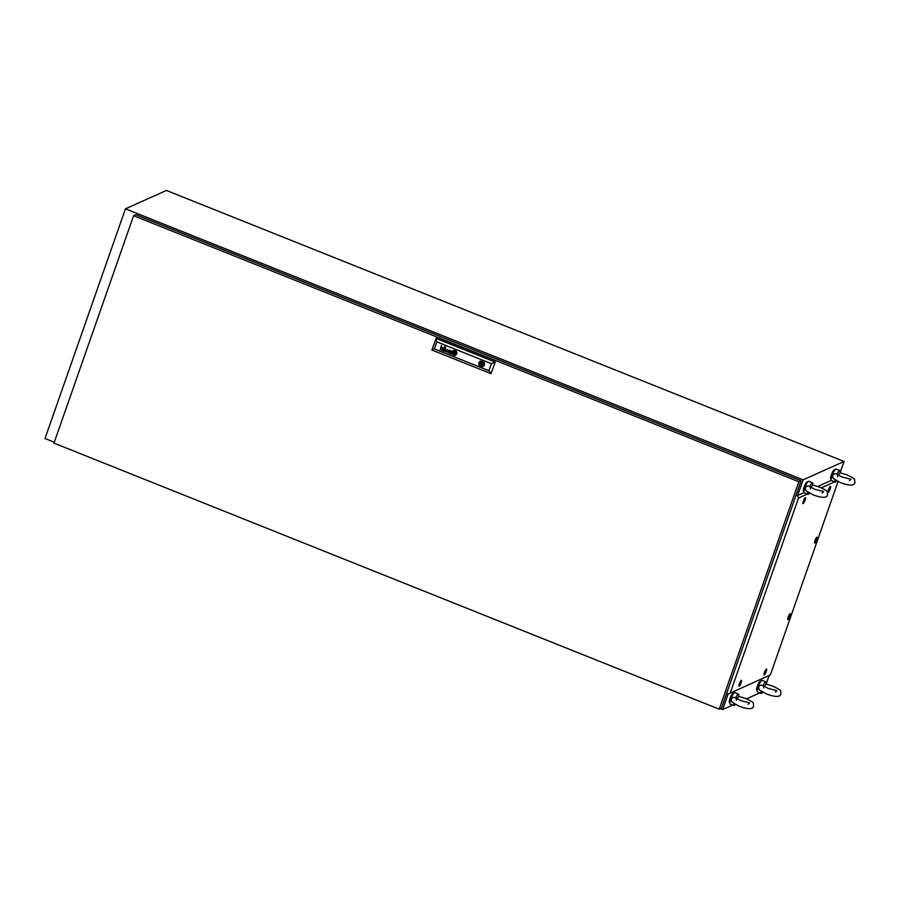 <?xml version="1.0" encoding="UTF-8"?>
<svg xmlns="http://www.w3.org/2000/svg" width="900" height="900" viewBox="0 0 900 900"><rect width="100%" height="100%" fill="white"/><g stroke="black" fill="none" stroke-linecap="round" stroke-linejoin="round"><path stroke-width="1.35" d="M807.367 494.077L798.514 498.049L797.602 495.506L803.104 479.835L125.449 208.822L45 438.536L54.27 442.238M125.449 208.822L166.421 190.451L844.076 461.464L803.104 479.835M720.383 708.649L722.655 709.549L728.055 694.125L770.355 674.887L838.046 481.579M722.655 709.549L732.577 705.105M746.539 698.839L759.893 692.854M766.102 684.113L769.061 675.675M840.116 472.77L844.076 461.464M812.666 484.999L819.742 487.17C828.967 491.647 827.077 491.017 827.595 494.91C826.65 499.174 818.584 496.901 812.779 494.719L805.837 490.669L805.286 487.946C806.288 486.045 807.761 485.572 809.707 486.54L810.191 486.832M812.543 482.76A6.21 1.271 -68.2 0 0 809.707 486.54C810.202 487.485 811.17 487.046 812.621 485.235A6.21 1.271 -68.2 0 0 812.543 482.76L808.785 481.264A6.21 1.271 -68.2 0 0 804.836 487.766A6.21 1.271 -68.2 0 0 804.173 492.795L807.93 494.303A6.21 1.271 -68.2 0 1 807.773 492.244M803.914 491.366L803.498 491.197A4.973 1.024 -68.2 0 1 804.038 487.17A4.973 1.024 -68.2 0 1 807.188 481.961L807.615 482.13M809.325 493.132A6.21 1.271 -68.2 0 1 807.93 494.303M839.992 472.748L847.058 474.93C856.283 479.396 854.393 478.766 854.921 482.67C853.965 486.934 845.899 484.65 840.105 482.468L833.153 478.429L832.601 475.695C833.602 473.794 835.076 473.321 837.023 474.3L837.506 474.581M839.869 470.52A6.21 1.271 -68.2 0 0 837.023 474.3C837.518 475.234 838.485 474.806 839.936 472.995A6.21 1.271 -68.2 0 0 839.869 470.52L836.1 469.012A6.21 1.271 -68.2 0 0 832.151 475.515A6.21 1.271 -68.2 0 0 831.488 480.555L835.245 482.051A6.21 1.271 -68.2 0 1 835.099 479.993M831.229 479.115L830.812 478.946A4.973 1.024 -68.2 0 1 831.352 474.919A4.973 1.024 -68.2 0 1 834.514 469.71L834.93 469.879M836.64 480.881A6.21 1.271 -68.2 0 1 835.245 482.051M765.979 684.079L773.055 686.261C782.269 690.739 780.379 690.097 780.908 694.001C779.951 698.265 771.885 695.992 766.091 693.799L759.139 689.76L758.587 687.026C759.6 685.125 761.074 684.664 763.02 685.631L763.504 685.924M765.855 681.851A6.21 1.271 -68.2 0 0 763.02 685.631C763.515 686.576 764.482 686.137 765.934 684.326A6.21 1.271 -68.2 0 0 765.855 681.851L762.086 680.344A6.21 1.271 -68.2 0 0 758.149 686.857A6.21 1.271 -68.2 0 0 757.474 691.886L761.242 693.394A6.21 1.271 -68.2 0 1 761.085 691.324M757.226 690.446L756.81 690.278A4.973 1.024 -68.2 0 1 757.339 686.25A4.973 1.024 -68.2 0 1 760.5 681.053L760.916 681.221M762.626 692.224A6.21 1.271 -68.2 0 1 761.242 693.394M738.664 696.33L745.74 698.512C754.954 702.979 753.064 702.349 753.592 706.252C752.636 710.516 744.57 708.232 738.776 706.05L731.824 702.011L731.273 699.278C732.285 697.376 733.759 696.915 735.705 697.883L736.189 698.175M738.54 694.102A6.21 1.271 -68.2 0 0 735.705 697.883C736.189 698.827 737.168 698.389 738.607 696.577A6.21 1.271 -68.2 0 0 738.54 694.102L734.771 692.595A6.21 1.271 -68.2 0 0 730.822 699.097A6.21 1.271 -68.2 0 0 730.159 704.137L733.928 705.645A6.21 1.271 -68.2 0 1 733.77 703.575M729.911 702.697L729.495 702.529A4.973 1.024 -68.2 0 1 730.024 698.501A4.973 1.024 -68.2 0 1 733.185 693.293L733.601 693.461M735.311 704.475A6.21 1.271 -68.2 0 1 733.928 705.645M798.84 481.759L133.605 215.708L53.966 443.126L719.201 709.178L798.84 481.759L801.079 480.757L135.844 214.706L133.605 215.708M801.079 480.757L721.44 708.176L719.201 709.178M481.984 364.387L482.749 364.039A0.619 0.596 -114.2 0 0 482.692 362.902A0.619 0.596 -114.2 0 0 482.243 362.914L481.478 363.251A0.619 0.596 -114.2 0 0 481.522 364.399A0.619 0.596 -114.2 0 0 482.321 363.814A0.619 0.596 -114.2 0 0 481.478 363.251M454.804 352.08A660.454 632.261 65.8 0 1 455.074 352.147A660.454 632.261 65.8 0 0 454.815 352.069L454.804 352.08A5.018 4.804 -114.2 0 0 453.983 351.945A0.821 0.787 -114.2 0 0 453.78 351.956L453.69 352.024A1.901 1.823 -114.2 0 0 453.668 352.103A4.106 3.926 -114.2 0 0 453.589 352.463A23.501 22.5 -114.2 0 0 453.521 352.856A3.229 3.094 -114.2 0 0 453.488 353.239A1.935 1.845 -114.2 0 0 453.488 353.441L453.577 353.632A2.104 2.014 -114.2 0 0 453.757 353.689A14.422 13.815 -114.2 0 0 454.016 353.745A7.076 6.772 -114.2 0 0 454.196 353.79A6.019 5.76 65.8 0 0 454.545 353.858A3.094 2.959 65.8 0 0 454.894 353.88A0.698 0.664 65.8 0 0 455.017 353.869L455.13 353.812A1.024 0.979 65.8 0 0 455.141 353.756A3.949 3.78 65.8 0 0 455.231 353.363A3.949 3.78 65.8 0 1 455.152 353.756A1.024 0.979 65.8 0 1 455.141 353.801M454.118 354.06A4.489 4.297 -114.2 0 1 453.926 354.037L453.915 354.037A2.295 2.194 -114.2 0 1 453.6 353.947L453.375 353.723A1.327 1.271 -114.2 0 1 453.308 353.419L453.296 353.419A2.689 2.565 -114.2 0 1 453.274 352.901L453.262 352.912A5.996 5.737 -114.2 0 1 453.296 352.463A2.171 2.081 -114.2 0 1 453.33 352.26A3.262 3.127 -114.2 0 1 453.375 352.046L453.532 351.855A1.012 0.968 65.8 0 1 453.589 351.821A1.012 0.968 65.8 0 0 453.521 351.855L453.364 352.058A3.262 3.127 -114.2 0 0 453.319 352.271A2.171 2.081 -114.2 0 0 453.285 352.463A5.996 5.737 -114.2 0 0 453.262 352.912A2.689 2.565 -114.2 0 0 453.296 353.419A1.327 1.271 -114.2 0 0 453.375 353.723L453.589 353.959A2.295 2.194 -114.2 0 0 453.915 354.037A4.489 4.297 -114.2 0 0 454.106 354.071A4.05 3.881 65.8 0 0 454.556 354.105A4.05 3.881 65.8 0 1 454.118 354.06L454.106 354.071M443.228 349.391A0.765 0.731 65.8 0 0 443.036 349.537L443.025 349.537A0.799 0.765 65.8 0 0 442.822 349.909L442.811 349.909A0.99 0.956 65.8 0 0 442.789 350.201L442.777 350.201A0.754 0.72 65.8 0 0 442.856 350.505L442.845 350.505A0.686 0.652 65.8 0 0 443.014 350.719L443.002 350.719A0.787 0.754 65.8 0 0 443.16 350.82L443.149 350.831A1.271 1.226 65.8 0 0 443.34 350.921A1.879 1.8 65.8 0 0 443.52 350.978A1.305 1.249 -114.2 0 0 443.7 351.011A1.305 1.249 -114.2 0 1 443.509 350.978L443.509 350.978A1.879 1.8 65.8 0 1 443.329 350.921A1.271 1.226 65.8 0 1 443.002 350.719A0.686 0.652 65.8 0 1 443.734 349.346A4.691 4.489 65.8 0 1 444.24 349.447L444.825 349.335A1.935 1.856 -114.2 0 0 444.881 349.178A0.866 0.833 -114.2 0 0 444.904 349.009L444.724 348.637A0.99 0.945 -114.2 0 0 444.24 348.435A0.596 0.562 -114.2 0 0 443.914 348.48L443.756 348.604A1.035 0.99 -114.2 0 0 443.599 348.885L443.284 348.761A0.968 0.934 65.8 0 1 444.364 348.176A2.419 2.317 65.8 0 1 444.589 348.244A0.956 0.922 65.8 0 1 444.713 348.289A8.044 7.695 65.8 0 1 444.803 348.345A0.787 0.754 65.8 0 1 444.892 348.401A3.172 3.038 65.8 0 1 444.971 348.457A0.652 0.63 65.8 0 1 445.151 348.66L445.207 348.761A0.979 0.934 65.8 0 1 445.241 348.885L445.241 348.975A3.51 3.364 65.8 0 1 445.241 349.076L445.219 349.166A21.926 20.981 65.8 0 1 445.185 349.324A1.451 1.384 65.8 0 1 445.129 349.47L444.6 350.966A1.35 1.294 -114.2 0 0 444.566 351.067L444.6 351.36M443.452 349.661L443.52 349.627A0.787 0.754 -114.2 0 1 443.723 349.605L443.711 349.616A1.496 1.429 -114.2 0 1 443.993 349.639L443.981 349.639A1.496 1.429 -114.2 0 0 443.711 349.616A0.787 0.754 -114.2 0 0 443.52 349.627L443.228 349.853A0.72 0.698 -114.2 0 0 443.16 350.021L443.351 350.606A0.776 0.743 -114.2 0 0 443.779 350.764A0.9 0.866 65.8 0 0 444.094 350.741L444.173 350.707M450.484 353.228L450.473 353.228A0.776 0.743 -114.2 0 1 449.899 353.25A0.664 0.641 65.8 0 1 449.572 353.048L449.494 352.44A0.72 0.686 65.8 0 1 449.572 352.305L449.651 352.238A0.675 0.641 65.8 0 1 449.752 352.181L449.921 352.136A1.811 1.744 65.8 0 1 450.045 352.136A0.765 0.731 65.8 0 1 450.169 352.147A5.175 4.961 65.8 0 1 450.281 352.159A3.555 3.397 65.8 0 1 450.461 352.204L450.799 352.822A1.755 1.688 -114.2 0 1 450.743 352.946A0.81 0.776 -114.2 0 1 450.675 353.059A0.81 0.776 -114.2 0 0 450.754 352.935A1.755 1.688 -114.2 0 0 450.81 352.811L450.461 352.204A3.555 3.397 65.8 0 0 450.293 352.159L450.281 352.159A5.175 4.961 65.8 0 0 450.18 352.136L450.169 352.147A0.765 0.731 65.8 0 0 450.056 352.125L450.045 352.136A1.811 1.744 65.8 0 0 449.933 352.136L449.798 352.159A0.675 0.641 65.8 0 1 449.809 352.159M449.64 353.441A1.643 1.564 -114.2 0 0 449.989 353.543L449.989 353.543A1.046 1.001 65.8 0 0 450.169 353.543A1.046 1.001 65.8 0 1 450 353.531A1.361 1.305 -114.2 0 1 449.82 353.498L449.809 353.498A1.643 1.564 -114.2 0 1 449.561 353.407A1.643 1.564 -114.2 0 0 449.651 353.441M453.532 351.574L453.521 351.574A1.091 1.046 -114.2 0 0 453.521 351.574A1.091 1.046 -114.2 0 1 453.679 351.517L453.679 351.517A3.949 3.78 -114.2 0 1 454.151 351.428L454.14 351.428A1.935 1.856 -114.2 0 1 454.489 351.416L454.478 351.416A4.343 4.151 -114.2 0 1 454.838 351.45A5.006 4.792 65.8 0 1 455.017 351.484A5.006 4.792 65.8 0 0 454.826 351.45L454.826 351.45A4.343 4.151 -114.2 0 0 454.478 351.416A1.935 1.856 -114.2 0 0 454.14 351.428A3.949 3.78 -114.2 0 0 453.679 351.517A1.091 1.046 -114.2 0 0 453.094 351.956L453.049 352.046A1.834 1.755 -114.2 0 0 452.981 352.35A4.219 4.039 -114.2 0 0 452.959 352.845A2.441 2.34 -114.2 0 0 453.218 353.936A0.72 0.686 -114.2 0 0 453.589 354.274A1.552 1.485 -114.2 0 0 453.814 354.341A7.976 7.628 -114.2 0 0 453.994 354.375A1.699 1.631 65.8 0 0 454.264 354.409A20.768 19.879 65.8 0 0 454.511 354.409A1.867 1.789 65.8 0 0 454.838 354.375A6.536 6.255 65.8 0 0 455.074 354.33A1.339 1.282 65.8 0 0 455.299 354.251L455.299 354.251A1.339 1.282 65.8 0 0 455.58 354.071A1.238 1.181 65.8 0 1 455.31 354.251M455.344 354.544A2.329 2.228 65.8 0 0 455.468 354.488A1.53 1.463 65.8 0 0 456.098 353.745A3.308 3.161 65.8 0 0 456.176 353.306A2.126 2.036 65.8 0 0 456.154 352.642A4.14 3.96 65.8 0 0 456.03 352.17A1.609 1.541 65.8 0 0 455.49 351.382A0.855 0.81 65.8 0 0 455.355 351.293A1.508 1.44 -114.2 0 0 455.108 351.191A2.171 2.081 65.8 0 0 454.939 351.146A2.554 2.441 -114.2 0 0 453.139 351.484A1.103 1.057 -114.2 0 0 452.779 351.934A1.665 1.586 -114.2 0 0 452.666 352.35A2.914 2.79 -114.2 0 0 452.824 353.745A1.946 1.867 -114.2 0 0 453.094 354.206A1.204 1.147 -114.2 0 0 453.713 354.645A1.969 1.89 -114.2 0 0 453.892 354.69A2.925 2.79 65.8 0 0 454.691 354.724A2.329 2.228 65.8 0 0 455.344 354.544A2.329 2.228 65.8 0 1 454.702 354.713A2.925 2.79 65.8 0 1 453.892 354.679L453.892 354.69M453.499 351.281A2.317 2.228 -114.2 0 0 453.15 351.484A1.103 1.057 -114.2 0 0 452.79 351.923A1.665 1.586 -114.2 0 0 452.678 352.339A2.914 2.79 -114.2 0 0 452.835 353.734A1.946 1.867 -114.2 0 0 453.105 354.206A1.204 1.147 -114.2 0 0 453.724 354.634A1.969 1.89 -114.2 0 0 453.892 354.679M455.22 350.584A2.52 2.408 -114.2 0 0 451.991 352.957A2.52 2.408 -114.2 0 0 455.445 355.207A2.52 2.408 -114.2 0 0 455.22 350.584M453.386 350.618A2.52 2.408 -114.2 0 0 453.611 355.23A2.52 2.408 -114.2 0 0 455.445 355.207M453.465 350.944L453.454 350.955A2.385 2.284 -114.2 0 1 453.465 350.944A2.385 2.284 -114.2 0 1 453.757 350.843L453.746 350.843A2.565 2.453 -114.2 0 1 454.376 350.752L454.365 350.752A2.408 2.306 -114.2 0 1 455.051 350.843A2.936 2.812 65.8 0 1 455.22 350.899A2.936 2.812 65.8 0 0 455.04 350.843L455.04 350.843A2.408 2.306 -114.2 0 0 452.947 351.259A1.778 1.699 -114.2 0 0 452.407 352.103A2.475 2.374 -114.2 0 0 452.756 354.24A1.811 1.732 -114.2 0 0 453.78 354.983A2.43 2.317 65.8 0 0 455.4 354.859A2.621 2.509 65.8 0 1 455.4 354.859L455.4 354.859A2.621 2.509 65.8 0 0 455.456 354.836A2.621 2.509 65.8 0 1 455.411 354.859M480.476 361.091A3.004 2.88 -114.2 0 0 480.735 366.604A3.004 2.88 -114.2 0 0 484.594 363.78A3.004 2.88 -114.2 0 0 478.834 363.566A3.004 2.88 -114.2 0 0 481.343 366.761L481.646 365.873A2.07 1.98 -114.2 0 0 482.929 362.216L483.233 361.35M481.343 366.761A3.004 2.88 -114.2 0 0 482.94 366.57M444.836 346.826L444.262 347.096L444.836 346.826M445.669 347.164L445.095 347.434L445.669 347.164M434.351 348.907L488.936 370.733L491.411 363.69L436.815 341.865L434.351 348.907L431.887 350.032L436.185 338.299L495.293 361.935L490.995 373.669L495.293 361.935M449.1 352.856A0.709 0.675 -114.2 0 0 449.213 353.126L449.213 353.126A0.709 0.675 -114.2 0 1 449.111 352.845L449.1 352.856A0.889 0.844 -114.2 0 1 449.089 352.541A0.889 0.844 -114.2 0 0 449.111 352.845M449.179 352.26A1.001 0.968 -114.2 0 0 449.089 352.541L449.089 352.541A1.001 0.968 -114.2 0 1 449.19 352.249L449.179 352.26A0.754 0.72 -114.2 0 1 449.527 351.923A0.787 0.754 -114.2 0 0 449.19 352.249M450.911 353.891L450.697 353.801A0.596 0.574 -114.2 0 1 450.63 353.767L450.619 353.779A0.596 0.574 -114.2 0 0 450.686 353.812L450.923 353.824A0.641 0.608 -114.2 0 0 450.923 353.824L450.866 353.632A0.743 0.709 -114.2 0 1 450.889 353.52L451.451 351.945A2.228 2.137 -114.2 0 0 451.53 351.664A0.776 0.743 -114.2 0 0 451.541 351.382L451.406 351.101A1.069 1.024 -114.2 0 0 450.326 350.674A0.833 0.799 -114.2 0 0 449.595 351.281L449.91 351.416A1.496 1.44 65.8 0 1 449.966 351.281A0.821 0.787 65.8 0 1 450.045 351.157L450.36 350.955A0.743 0.709 65.8 0 1 450.652 350.978A1.53 1.463 65.8 0 1 450.923 351.079A0.608 0.585 65.8 0 1 451.114 351.236L451.204 351.551A0.855 0.81 65.8 0 1 451.17 351.731A4.984 4.77 65.8 0 1 451.136 351.855L450.54 351.979A6.604 6.322 65.8 0 0 450.36 351.923A3.769 3.6 -114.2 0 0 450.067 351.866A1.406 1.35 -114.2 0 0 449.606 351.889A0.787 0.754 -114.2 0 0 449.527 351.923M447.593 349.515L446.085 351.495L445.905 348.84L445.759 351.832L447.593 349.988L447.75 352.631L449.516 350.28L447.772 352.17L447.593 349.515L446.085 351.495M444.285 350.899L444.285 350.899A1.204 1.147 -114.2 0 1 443.689 351.011A1.046 1.001 -114.2 0 0 444.218 350.933M441.248 347.434A0.799 0.765 65.8 0 1 441.371 347.389L441.36 347.389A0.799 0.765 65.8 0 0 441.236 347.434L441.146 347.479A0.99 0.945 65.8 0 0 441.09 347.524L441.045 347.58A0.945 0.911 65.8 0 0 441 347.636L440.966 347.704A5.479 5.242 65.8 0 0 440.933 347.771A0.979 0.934 65.8 0 0 440.91 347.839L441.113 347.254A0.956 0.911 -114.2 0 1 441.293 347.186A4.174 3.994 65.8 0 1 441.428 347.152A0.787 0.754 65.8 0 1 441.608 347.141A1.676 1.597 -114.2 0 1 442.012 347.209A1.046 1.001 -114.2 0 1 442.665 348.109A0.866 0.833 65.8 0 1 442.631 348.244A7.875 7.538 -114.2 0 1 442.598 348.401A1.856 1.778 -114.2 0 1 442.564 348.48L441.934 350.291M442.249 348.356L441.608 350.179L442.249 348.356A1.541 1.474 65.8 0 0 442.305 348.142A1.541 1.474 65.8 0 1 442.26 348.356M453.577 351.821A1.012 0.968 65.8 0 1 453.724 351.776A1.688 1.62 -114.2 0 1 454.118 351.72A14.67 14.04 -114.2 0 1 454.421 351.731A2.914 2.79 -114.2 0 1 454.725 351.754A1.991 1.901 65.8 0 1 454.905 351.787A17.381 16.639 65.8 0 1 455.186 351.855L455.366 351.968A0.81 0.776 65.8 0 1 455.423 352.058L455.468 352.159A2.441 2.34 65.8 0 1 455.512 352.339A1.035 0.99 65.8 0 1 455.535 352.474A6.345 6.075 65.8 0 1 455.558 352.766A2.036 1.946 65.8 0 1 455.558 352.991A16.785 16.065 65.8 0 1 455.546 353.295A2.261 2.16 65.8 0 1 455.445 353.812L455.377 353.914A0.754 0.72 65.8 0 1 455.254 353.993L455.152 354.037A10.631 10.181 65.8 0 1 455.04 354.06L454.995 354.071A2.396 2.295 65.8 0 1 454.77 354.094A3.127 2.993 65.8 0 1 454.556 354.105L454.556 354.105A3.127 2.993 65.8 0 0 454.781 354.094L454.77 354.094A2.396 2.295 65.8 0 0 455.006 354.071L455.04 354.06A10.631 10.181 65.8 0 0 455.164 354.026L455.231 354.004M455.827 353.486A5.434 5.197 65.8 0 1 455.794 353.689L455.794 353.689A5.434 5.197 65.8 0 0 455.839 353.486L455.827 353.486A2.812 2.689 65.8 0 0 455.861 352.901A2.812 2.689 65.8 0 1 455.839 353.486M455.827 352.564A3.105 2.97 65.8 0 1 455.861 352.901L455.861 352.901A3.105 2.97 65.8 0 0 455.839 352.553L455.827 352.564A2.374 2.272 65.8 0 0 455.771 352.316A2.374 2.272 65.8 0 1 455.839 352.553M488.936 370.733L490.995 373.669L431.887 350.032M436.815 341.865L435.971 338.389L495.067 362.036L491.411 363.69M482.108 360.889L481.804 361.766A2.07 1.98 -114.2 0 0 480.521 365.423L480.206 366.311M456.142 354.274A2.059 1.969 65.8 0 1 455.456 354.836L455.456 354.836A2.059 1.969 65.8 0 0 456.154 354.262L456.142 354.274A1.71 1.643 65.8 0 0 456.446 353.621A1.71 1.643 65.8 0 1 456.154 354.262M456.502 352.777A2.768 2.655 65.8 0 1 456.446 353.621L456.446 353.621A2.768 2.655 65.8 0 0 456.502 352.766L456.502 352.777A2.329 2.228 65.8 0 0 456.221 351.855A2.329 2.228 65.8 0 1 456.502 352.766M455.794 351.27A2.306 2.216 65.8 0 1 456.221 351.855L456.221 351.855A2.306 2.216 65.8 0 0 455.805 351.27L455.794 351.27A1.609 1.541 65.8 0 0 455.209 350.899A1.609 1.541 65.8 0 1 455.805 351.27M450.248 350.989L450.371 350.955A0.743 0.709 65.8 0 1 450.664 350.966A1.53 1.463 65.8 0 1 450.934 351.079A0.608 0.585 65.8 0 1 451.125 351.225L451.215 351.551M449.91 351.405L449.595 351.281A0.968 0.922 -114.2 0 1 449.775 350.955L449.764 350.955A0.833 0.799 -114.2 0 1 449.944 350.798L449.933 350.809M449.235 350.168L447.772 352.17M447.604 349.976L447.761 352.631M445.916 348.84L446.085 351.956M443.936 348.469L443.936 348.469A0.596 0.562 -114.2 0 1 444.251 348.424L444.24 348.435A1.249 1.193 -114.2 0 1 444.532 348.514L444.521 348.514A0.99 0.945 -114.2 0 1 444.735 348.626L444.915 348.998A0.866 0.833 -114.2 0 1 444.892 349.178L444.881 349.178A1.935 1.856 -114.2 0 1 444.836 349.335L444.735 349.594M443.61 348.885L443.284 348.761A0.968 0.934 65.8 0 1 443.745 348.221M441.394 345.454L440.28 349.639M445.252 346.995L445.522 347.591M444.42 346.669L444.679 347.254M455.287 353.036A92.599 88.639 65.8 0 1 455.231 353.363L455.231 353.363A92.599 88.639 65.8 0 0 455.299 353.036L455.287 353.036A3.116 2.993 65.8 0 0 455.321 352.777A10.159 9.72 65.8 0 0 455.332 352.586A10.159 9.72 65.8 0 1 455.332 352.766A3.116 2.993 65.8 0 1 455.299 353.036M454.815 352.069A5.018 4.804 -114.2 0 0 453.994 351.945A0.821 0.787 -114.2 0 0 453.791 351.956L453.746 351.968M454.781 353.723L453.634 353.261L454.05 352.114L455.186 352.564L454.781 353.723L453.645 353.261L454.039 352.103M481.275 361.8A2.07 1.98 -114.2 0 0 481.286 365.074L481.489 366.345M480.926 366.12L480.33 366.39M481.286 365.074L480.521 365.423M482.692 361.058L481.804 361.766M482.94 365.49A2.07 1.98 -114.2 0 1 482.411 365.524L481.646 365.873M804.544 501.502A3.184 0.652 -68.2 0 1 802.957 503.55A3.184 0.652 -68.2 0 1 803.363 501.007A3.184 0.652 -68.2 0 1 805.309 497.666A3.184 0.652 -68.2 0 1 805.039 500.243M829.676 490.23A3.184 0.652 -68.2 0 1 828.09 492.277A3.184 0.652 -68.2 0 1 828.484 489.746A3.184 0.652 -68.2 0 1 830.441 486.394A3.184 0.652 -68.2 0 1 830.171 488.97M816.188 540.979A3.184 0.652 -68.2 0 1 814.601 543.026A3.184 0.652 -68.2 0 1 814.995 540.484A3.184 0.652 -68.2 0 1 816.952 537.142A3.184 0.652 -68.2 0 1 816.683 539.719M789.367 617.546A3.184 0.652 -68.2 0 1 787.781 619.605A3.184 0.652 -68.2 0 1 788.186 617.062A3.184 0.652 -68.2 0 1 790.144 613.71A3.184 0.652 -68.2 0 1 789.874 616.286M765.72 672.851A3.184 0.652 -68.2 0 1 764.134 674.899A3.184 0.652 -68.2 0 1 764.539 672.367A3.184 0.652 -68.2 0 1 766.485 669.015A3.184 0.652 -68.2 0 1 766.215 671.591M740.587 684.124A3.184 0.652 -68.2 0 1 739.001 686.171A3.184 0.652 -68.2 0 1 739.406 683.629A3.184 0.652 -68.2 0 1 741.364 680.288A3.184 0.652 -68.2 0 1 741.094 682.864M834.683 481.826L821.295 487.834M798.514 498.049L730.305 692.842M726.683 693.191L728.055 694.125L770.355 674.887M796.005 495.248L797.602 495.506L804.004 492.637M817.796 486.45L831.319 480.386M797.119 495.562L796.039 495.135M740.543 682.988C740.048 684.405 740.104 684.686 740.7 683.82C741.195 682.403 741.139 682.133 740.543 682.988C740.048 684.405 740.104 684.686 740.7 683.82C741.195 682.403 741.139 682.133 740.543 682.988M740.351 682.909C739.856 684.326 739.913 684.607 740.509 683.752C741.004 682.335 740.947 682.054 740.351 682.909M740.97 683.246L740.374 684.461L740.97 683.246M740.374 684.461L739.316 685.564L739.586 683.55L741.173 680.951L741.173 682.47M765.675 671.715C765.18 673.133 765.236 673.414 765.832 672.559C766.327 671.141 766.271 670.86 765.675 671.715C765.18 673.133 765.236 673.414 765.832 672.559C766.327 671.141 766.271 670.86 765.675 671.715M765.484 671.648C764.989 673.054 765.045 673.335 765.641 672.48C766.136 671.062 766.08 670.781 765.484 671.648M766.102 671.985L765.506 673.189L766.102 671.985M765.506 673.189L764.449 674.291L764.719 672.278L766.294 669.679L766.294 671.197M789.322 616.41C788.827 617.827 788.884 618.109 789.48 617.254C789.975 615.836 789.919 615.555 789.322 616.41C788.827 617.827 788.884 618.109 789.48 617.254C789.975 615.836 789.919 615.555 789.322 616.41M789.131 616.342C788.648 617.76 788.692 618.03 789.289 617.175C789.784 615.758 789.739 615.476 789.131 616.342M789.75 616.68L789.154 617.884L789.75 616.68M789.154 617.884L788.107 618.986L788.366 616.972L789.952 614.374L789.952 615.893M816.143 539.842C815.648 541.26 815.692 541.541 816.289 540.675C816.784 539.269 816.739 538.988 816.143 539.842C815.648 541.26 815.692 541.541 816.289 540.675C816.784 539.269 816.739 538.988 816.143 539.842M815.951 539.764C815.456 541.181 815.512 541.462 816.109 540.608C816.604 539.19 816.548 538.909 815.951 539.764M816.57 540.101L815.962 541.316L816.57 540.101M815.962 541.316L814.916 542.419L815.186 540.405L816.761 537.806L816.761 539.325M829.631 489.094C829.136 490.511 829.181 490.793 829.778 489.926C830.273 488.52 830.227 488.239 829.631 489.094C829.136 490.511 829.181 490.793 829.778 489.926C830.273 488.52 830.227 488.239 829.631 489.094M829.44 489.026C828.945 490.433 829.001 490.714 829.597 489.859C830.092 488.441 830.036 488.16 829.44 489.026M830.059 489.353L829.451 490.567L830.059 489.353M829.451 490.567L828.405 491.67L828.675 489.656L830.25 487.058L830.25 488.576M804.499 500.366C804.004 501.784 804.06 502.054 804.656 501.199C805.14 499.781 805.095 499.511 804.499 500.366C804.004 501.784 804.06 502.054 804.656 501.199C805.14 499.781 805.095 499.511 804.499 500.366M804.308 500.287C803.812 501.705 803.869 501.986 804.465 501.12C804.96 499.714 804.904 499.433 804.308 500.287M804.926 500.625L804.33 501.84L804.926 500.625M804.33 501.84L803.273 502.942L803.543 500.929L805.117 498.33L805.117 499.849M822.127 492.998L823.635 491.512L814.939 489.33L810.146 486.787L810.405 488.891M849.442 480.746L850.95 479.261L842.254 477.079L837.461 474.536L837.72 476.64M775.429 692.089L776.947 690.604L768.24 688.421L763.447 685.879L763.706 687.982M748.114 704.329L749.633 702.855L740.925 700.661L736.133 698.13L736.391 700.222"/></g></svg>
